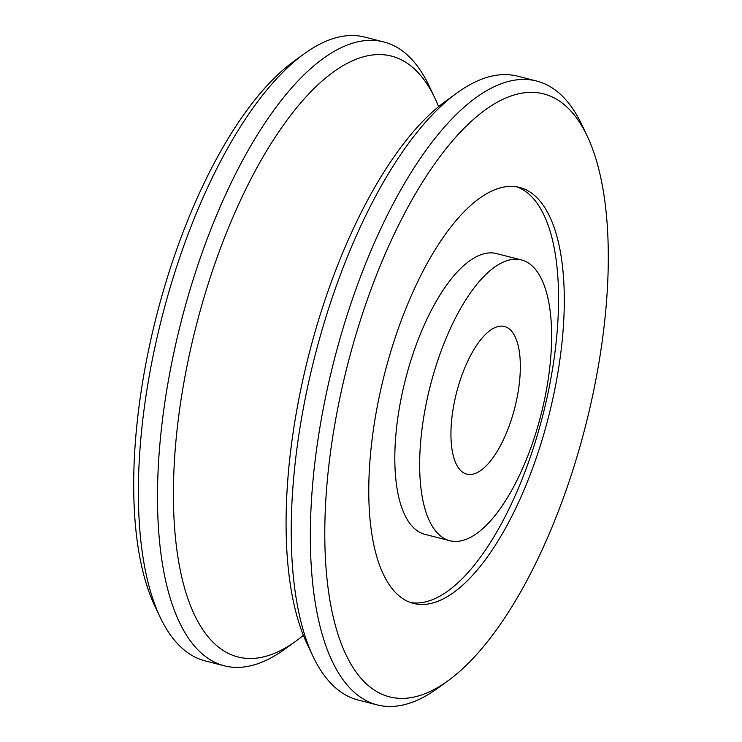 <?xml version="1.0" encoding="UTF-8"?>
<svg xmlns="http://www.w3.org/2000/svg" width="742" height="742" viewBox="0 0 742 742"><rect width="100%" height="100%" fill="white"/><g stroke="black" fill="none" stroke-linecap="round" stroke-linejoin="round"><path stroke-width="1.11" d="M303.385 635.347A310.119 122.374 -75.7 0 1 296.16 640.949A310.119 122.374 -75.7 0 1 175.455 446.508A310.119 122.374 -75.7 0 1 287.998 118.831A310.119 122.374 -75.7 0 1 434.97 98.278A310.119 122.374 -75.7 0 1 438.615 106.653M457.072 92.908L445.84 101.051A310.119 122.374 104.3 0 0 288.146 475.334A310.119 122.374 104.3 0 0 307.03 643.722L312.966 656.271A321.954 127.04 -75.7 0 1 293.368 481.456A321.954 127.04 -75.7 0 1 457.072 92.908A321.954 127.04 -75.7 0 1 517.656 76.194L536.763 81.082A321.954 127.04 -75.7 0 1 581.886 124.832L587.274 136.213A311.213 122.801 -75.7 0 1 606.223 305.203A311.213 122.801 -75.7 0 1 447.973 680.794A311.213 122.801 -75.7 0 1 326.842 485.676A311.213 122.801 -75.7 0 1 439.783 156.84A311.213 122.801 -75.7 0 1 587.274 136.213M370.193 457.666A214.633 84.69 104.3 0 0 413.34 603.376A214.633 84.69 104.3 0 0 562.872 333.204A214.633 84.69 104.3 0 0 519.725 187.494A214.633 84.69 104.3 0 0 370.193 457.666M304.22 53.804L294.027 61.206A311.213 122.801 104.3 0 0 135.777 436.797A311.213 122.801 104.3 0 0 154.726 605.787L160.114 617.168A321.954 127.04 -75.7 0 1 140.516 442.353A321.954 127.04 -75.7 0 1 304.22 53.804A321.954 127.04 -75.7 0 1 364.804 37.1L383.911 41.988A321.954 127.04 -75.7 0 1 429.034 85.729L434.97 98.278M296.16 640.949L284.928 649.092A321.954 127.04 -75.7 0 1 224.344 665.806A321.954 127.04 -75.7 0 1 159.623 447.24A321.954 127.04 -75.7 0 1 383.911 41.988M447.973 680.794L437.78 688.196A321.954 127.04 -75.7 0 1 377.196 704.9A321.954 127.04 -75.7 0 1 312.475 486.344A321.954 127.04 -75.7 0 1 536.763 81.082M224.344 665.806L205.237 660.918A321.954 127.04 -75.7 0 1 160.114 617.168M377.196 704.9L358.089 700.012A321.954 127.04 -75.7 0 1 312.966 656.271M519.836 378.235A76.194 30.07 -75.7 0 1 466.755 474.138A76.194 30.07 -75.7 0 1 451.442 422.421A76.194 30.07 -75.7 0 1 504.523 326.508A76.194 30.07 -75.7 0 1 519.836 378.235M420.612 442.334A144.875 57.171 -75.7 0 1 521.543 259.969A144.875 57.171 -75.7 0 1 550.666 358.321A144.875 57.171 -75.7 0 1 449.735 540.686A144.875 57.171 -75.7 0 1 420.612 442.334M521.543 259.969L496.704 253.616A144.875 57.171 104.3 0 0 395.774 435.981A144.875 57.171 104.3 0 0 424.897 534.333L449.735 540.686M410.512 602.513A214.633 84.69 104.3 0 0 557.14 331.739A214.633 84.69 104.3 0 0 516.822 186.891"/></g></svg>
